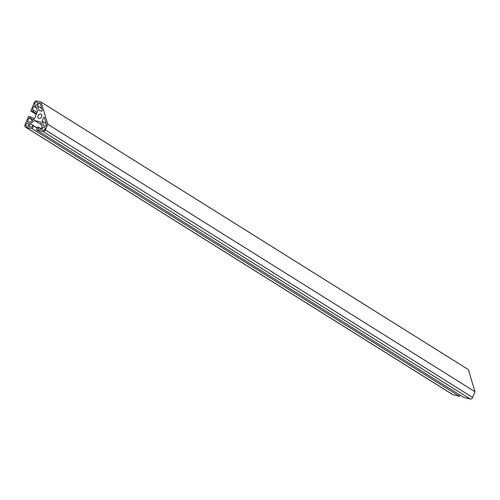 <?xml version="1.0" encoding="UTF-8"?>
<svg xmlns="http://www.w3.org/2000/svg" width="500" height="500" viewBox="0 0 500 500"><rect width="100%" height="100%" fill="white"/><g stroke="black" fill="none" stroke-linecap="round" stroke-linejoin="round"><path stroke-width="0.75" d="M30.825 116.956L30.281 118.263L29.006 117.944L27.456 121.644L29.744 122.219L34.263 119.181L37.538 111.344L36.181 106.825L33.9 106.25L32.35 109.95L33.625 110.275L33.075 111.581L30.781 111.006L34.319 102.556A2.156 1.538 122.1 0 1 36.669 100.975L41.106 102.088L47.769 124.244L45.381 129.956A2.156 1.538 122.1 0 1 43.025 131.537L36.456 129.881L37.688 126.931L38.706 127.188L38.025 128.831L40.9 129.55L42.131 126.613L40.775 122.1L34.675 120.562L30.156 123.606L28.931 126.544L31.806 127.263L32.494 125.625L33.512 125.881L32.281 128.831L25.706 127.181A2.156 1.538 122.1 0 1 25.381 127.044A2.156 1.538 122.1 0 1 25 124.831L28.537 116.375L30.825 116.956L34.288 119.119M30.281 118.263L33.044 120M29.006 117.944L32.681 120.244M33.9 106.25L36.5 107.881M33.625 110.275L37.081 112.438M33.075 111.581L36.531 113.75M30.781 111.006L36.25 114.425M41.106 102.088L468.344 369.581L475 391.737L472.612 397.444A2.156 1.538 122.1 0 1 470.262 399.025L463.688 397.375L36.456 129.881M47.769 124.244L475 391.737M38.706 127.188L41.231 128.769M34.675 120.562L41.619 124.913M30.156 123.606L37.231 128.031M33.512 125.881L37.169 128.175M32.281 128.831L459.513 396.325L452.938 394.669A2.156 1.538 122.1 0 1 452.619 394.531L25.381 127.044M460.031 395.081L459.513 396.325M41.581 116.688A2.444 1.744 -57.9 0 0 41.144 114.181A2.444 1.744 -57.9 0 0 38.369 115.331A2.444 1.744 -57.9 0 0 38.55 118.325A2.444 1.744 -57.9 0 0 41.581 116.688M28.588 125.006A1.8 1.281 -57.9 0 0 28.269 123.162A1.8 1.281 -57.9 0 0 26.225 124.006A1.8 1.281 -57.9 0 0 26.356 126.213A1.8 1.281 -57.9 0 0 28.588 125.006M37.356 104.044A1.8 1.281 -57.9 0 0 37.038 102.2A1.8 1.281 -57.9 0 0 34.994 103.044A1.8 1.281 -57.9 0 0 35.125 105.244A1.8 1.281 -57.9 0 0 37.356 104.044M44.887 129.106A1.8 1.281 -57.9 0 0 44.569 127.263A1.8 1.281 -57.9 0 0 42.525 128.106A1.8 1.281 -57.9 0 0 42.663 130.312A1.8 1.281 -57.9 0 0 44.887 129.106M43.794 117.25L42.156 121.169L43.513 125.681L45.8 126.256L46.519 124.531L44.375 117.394L43.794 117.25L44.456 117.662M37.569 105.894L38.925 110.412L41.975 111.175L42.281 110.431L40.138 103.294L38.794 102.956L37.569 105.894L41.694 108.481M42.156 121.169L46.288 123.75M38.794 102.956L40.325 103.912M45.381 129.956L472.612 397.444M43.025 131.537L470.262 399.025M25.706 127.181L452.938 394.669"/></g></svg>
